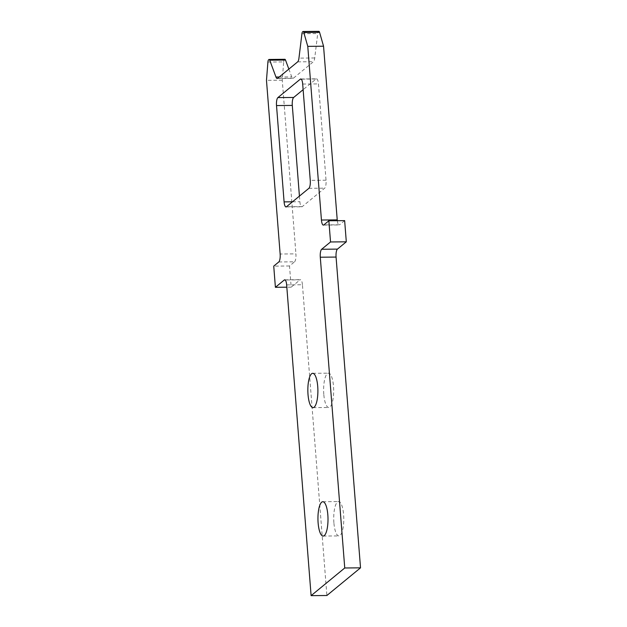 <?xml version="1.0" encoding="UTF-8"?>
<svg xmlns="http://www.w3.org/2000/svg" width="627" height="627" viewBox="0 0 627 627"><rect width="100%" height="100%" fill="white"/><g stroke="black" fill="none" stroke-linecap="round" stroke-linejoin="round"><path stroke-width="0.47" stroke-dasharray="3.13 2.35" d="M323.791 394.328A17.164 5.032 89.5 0 1 328.493 373.167A17.164 5.032 89.5 0 1 333.509 386.334A17.164 5.032 89.5 0 1 328.807 407.495A17.164 5.032 89.5 0 1 323.791 394.328M333.893 522.746A17.164 5.032 89.5 0 1 338.596 501.584A17.164 5.032 89.5 0 1 343.612 514.751A17.164 5.032 89.5 0 1 338.917 535.913A17.164 5.032 89.5 0 1 333.893 522.746M302.88 31.585L318.657 31.444L302.575 31.836M337.302 220.696A6.599 1.936 -90.5 0 0 339.152 224.96A6.599 1.936 -90.5 0 0 339.599 224.779L323.814 224.921M344.646 220.626L339.599 224.779M286.649 284.885L302.433 284.744L326.886 595.501M302.433 284.744A6.599 1.936 -90.5 0 0 300.498 279.673A6.599 1.936 -90.5 0 0 300.059 279.861L285.167 279.995M278.78 261.968L294.557 261.82L289.509 265.973L291.179 287.158L300.059 279.861M294.557 261.82A6.599 1.936 -90.5 0 0 295.92 253.864L280.144 254.013M267.909 62.057L283.686 61.916L282.252 80.185L295.92 253.864M283.686 61.916A3.3 0.964 89.5 0 1 284.368 59.643L268.591 59.792M268.889 59.541L284.368 59.643M288.859 69.095L291.743 76.878A6.599 1.936 -90.5 0 0 292.981 78.359A6.599 1.936 -90.5 0 0 293.42 78.171L313.445 61.705A6.599 1.936 -90.5 0 0 314.73 57.974L317.717 33.552A3.3 0.964 89.5 0 1 318.359 31.687M299.432 196.102L299.878 201.729A6.599 1.936 -90.5 0 0 301.806 206.792A6.599 1.936 -90.5 0 0 302.253 206.612L324.676 188.171A6.599 1.936 -90.5 0 0 326.04 180.208L318.461 83.9A6.599 1.936 -90.5 0 0 316.533 78.837A6.599 1.936 -90.5 0 0 316.086 79.018L303.123 89.677M291.179 287.158L286.829 287.197M289.509 265.973L273.733 266.122M282.252 80.185L266.475 80.334M302.253 206.612L286.468 206.761M308.899 188.312L324.676 188.171M292.503 201.8L299.878 201.729M316.086 79.018L301.195 79.159M302.684 84.049L318.461 83.9M326.04 180.208L310.263 180.357M314.73 57.974L298.954 58.123M301.932 33.701L317.717 33.552M293.42 78.171L277.643 78.32M297.668 61.854L313.445 61.705M279.25 76.996L291.743 76.878M312.708 373.316L328.493 373.167M322.819 501.725L338.596 501.584M300.748 78.978L316.533 78.837M323.375 225.109L339.152 224.96M277.197 78.5L292.981 78.359M286.03 206.941L301.806 206.792M284.721 279.822L300.498 279.673M323.132 536.061L338.917 535.913M313.03 407.644L328.807 407.495"/><path stroke-width="0.94" d="M308.014 394.477A17.164 5.032 89.5 0 1 312.708 373.316A17.164 5.032 89.5 0 1 317.724 386.483A17.164 5.032 89.5 0 1 313.03 407.644A17.164 5.032 89.5 0 1 308.014 394.477M318.116 522.887A17.164 5.032 89.5 0 1 322.819 501.725A17.164 5.032 89.5 0 1 327.835 514.9A17.164 5.032 89.5 0 1 323.132 536.061A17.164 5.032 89.5 0 1 318.116 522.887M292.3 105.422L276.515 105.563L284.094 201.878A6.599 1.936 89.5 0 0 286.03 206.941A6.599 1.936 89.5 0 0 286.468 206.761L308.899 188.312A6.599 1.936 89.5 0 0 310.263 180.357L302.684 84.049A6.599 1.936 89.5 0 0 300.748 78.978A6.599 1.936 89.5 0 0 300.309 79.167L277.879 97.608L293.663 97.459A6.599 1.936 -90.5 0 0 292.3 105.422L299.432 196.102M276.515 105.563A6.599 1.936 89.5 0 1 277.879 97.608M303.813 32.526A3.3 0.964 -90.5 0 0 303.1 31.499L318.877 31.35A3.3 0.964 89.5 0 1 319.59 32.377L303.813 32.526L307.771 46.359L321.439 220.038L337.224 219.889L323.556 46.21L307.771 46.359M303.1 31.499A3.3 0.964 -90.5 0 0 302.88 31.585L302.575 31.836A3.3 0.964 -90.5 0 0 301.932 33.701L298.954 58.123A6.599 1.936 89.5 0 1 297.668 61.854L277.643 78.32A6.599 1.936 89.5 0 1 277.197 78.5A6.599 1.936 89.5 0 1 275.958 77.027L279.25 76.996M269.728 60.192A3.3 0.964 -90.5 0 0 269.116 59.455L284.893 59.306A3.3 0.964 89.5 0 1 285.512 60.043L269.728 60.192L275.958 77.027M269.116 59.455A3.3 0.964 -90.5 0 0 268.889 59.541L268.591 59.792A3.3 0.964 -90.5 0 0 267.909 62.057L266.475 80.334L280.144 254.013A6.599 1.936 89.5 0 1 278.78 261.968L273.733 266.122L275.402 287.307L284.274 280.003A6.599 1.936 89.5 0 1 284.721 279.822A6.599 1.936 89.5 0 1 286.649 284.885L311.11 595.65L344.748 567.984L320.287 257.219A6.599 1.936 89.5 0 1 321.651 249.264L330.531 241.959L328.861 220.775L323.814 224.921A6.599 1.936 89.5 0 1 323.375 225.109A6.599 1.936 89.5 0 1 321.439 220.038M319.59 32.377L323.556 46.21M337.224 219.889A6.599 1.936 -90.5 0 0 337.302 220.696M321.651 249.264L337.436 249.115L346.308 241.818L344.646 220.626L328.861 220.775M337.436 249.115A6.599 1.936 -90.5 0 0 336.072 257.07L320.287 257.219M311.11 595.65L326.886 595.501L360.525 567.835L336.072 257.07M285.512 60.043L288.859 69.095M303.123 89.677L293.663 97.459M346.308 241.818L330.531 241.959M360.525 567.835L344.748 567.984M286.829 287.197L275.402 287.307M285.167 279.995L284.274 280.003M284.094 201.878L292.503 201.8M301.195 79.159L300.309 79.167"/></g></svg>

